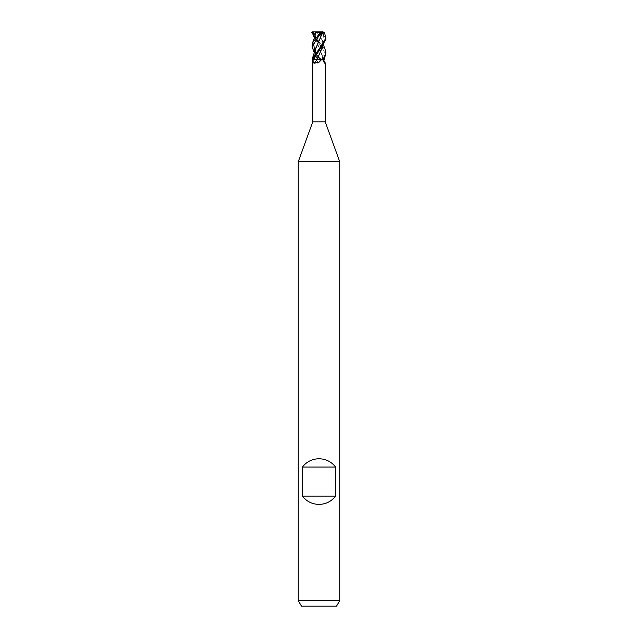 <?xml version="1.0" encoding="UTF-8"?>
<svg xmlns="http://www.w3.org/2000/svg" width="638" height="638" viewBox="0 0 638 638"><rect width="100%" height="100%" fill="white"/><g stroke="black" fill="none" stroke-linecap="round" stroke-linejoin="round"><path stroke-width="0.48" stroke-dasharray="3.19 2.39" d="M323.147 59.573L324.2 59.573L323.147 59.573M321.018 59.573L324.407 59.573L320.22 59.573L319 63.026L317.628 63.178A117.065 21.517 74.9 0 0 317.166 59.573L312.795 59.573C312.564 62.045 314.175 63.25 317.628 63.178M312.795 59.573L321.688 59.573L320.34 59.573L314.343 52.866M315.236 49.908L315.084 51.861L317.126 59.541L312.014 59.573L320.116 59.565L314.622 52.085L320.22 59.573M339.751 161.749L298.249 161.749M325.228 121.834L312.772 121.834M339.751 600.565L298.249 600.565M336.561 606.1L301.439 606.1M322.565 59.573L324.949 63.178M314.662 51.981L321.616 59.573L322.684 59.573M320.954 51.925L322.884 59.573A117.065 106.961 -50.9 0 0 323.761 61.144M317.166 59.573L312.149 59.573M320.404 59.573L317.142 59.573M324.407 59.573L323.354 59.573L324.407 59.573M315.403 49.118L315.084 52.045L317.07 59.573M316.966 59.541L316.241 59.541M318.593 41.318L325.38 50.25M325.914 54.35L319 43.201L314.351 37.945M325.914 39.285L322.764 32.243L323.801 32.243L325.436 35.345M322.908 59.541L323.362 59.565A116.156 106.131 -50.9 0 0 323.681 60.163L322.597 56.662L322.908 59.541L312.461 59.565L322.916 59.541M315.26 34.715L315.084 36.868L319.885 49.78M315.292 34.524L315.515 33.447M314.622 37.108L316.105 39.381L314.622 37.108M318.96 43.161L324.248 51.359L323.354 59.573L324.248 51.359L318.187 42.116M312.086 45.585L314.375 51.606M315.411 34.037L315.084 37.084L319.821 49.844M320.914 52.005L322.597 56.662M322.629 31.868L321.895 31.916L319.048 35.624L320.021 34.356L319.04 31.9L312.421 31.908M323.873 32.004L323.649 32.522M322.565 31.868L321.895 31.916L323.554 34.388L322.023 34.229M321.536 34.324L320.826 34.643M323.426 34.356L324.264 42.515L319.048 50.681L322.07 45.681C322.716 42.323 322.788 40.489 322.278 40.194M320.124 34.452L319.478 32.769L318.896 32.865L322.916 44.365L322.716 46.55M322.74 46.518L322.589 41.574L318.833 32.865M318.904 32.849C315.77 33.168 313.481 32.865 312.03 31.932M312.094 32.243L314.367 36.589M314.662 36.996L316.392 39.006M312.644 31.98L311.926 32.522M322.485 31.9L321.887 31.9M323.163 32.522L322.174 31.82M315.507 33.455L319 31.9L318.163 31.9L319 31.9L315.308 35.114M322.294 31.9L319 31.9L320.101 34.476M323.554 34.388L319 31.9L321.44 31.9M319.04 31.9L319.478 32.769M323.067 31.9L322.278 31.9M321.727 32.697L319.798 31.9M321.951 31.9L319 31.9L320.523 34.013M320.132 59.573A116.156 21.349 74.9 0 1 320.212 60.163M323.107 33.75L321.895 31.916L320.483 33.75M322.389 59.573L324.303 62.899M316.32 39.093L315.411 36.167L315.674 32.865M322.286 55.219L322.413 59.565M318.952 58.186L315.778 52.747C315.268 50.019 315.252 48.336 315.722 47.698M322.589 41.574L323.649 45.402"/><path stroke-width="0.96" d="M325.38 50.25L325.914 53.01L323.235 59.573L316.998 59.573L319 59.557L317.038 59.541L322.74 46.518M312.772 59.573L312.772 121.834L298.249 161.749L339.751 161.749L339.751 600.565L298.249 600.565L301.439 606.1L336.561 606.1L339.751 600.565M312.772 121.834L325.228 121.834L339.751 161.749M302.396 496.101L302.396 467.048C306.631 461.681 312.165 458.921 319 458.746C325.835 458.921 331.369 461.681 335.604 467.048L335.604 496.101C331.369 501.468 325.835 504.235 319 504.403C312.165 504.235 306.631 501.468 302.396 496.101L335.604 496.101M323.37 59.573L325.228 62.915L324.303 62.899M323.761 61.144A117.065 106.961 -50.9 0 0 324.949 63.178C324.224 63.178 323.801 62.173 323.681 60.163L323.673 59.573M321.632 59.573L319 62.237L314.43 63.178C313.425 63.178 312.979 62.173 313.106 60.163L313.099 59.573L316.998 59.573M322.716 46.55L316.966 59.541L312.181 59.573L316.95 59.573A117.065 85.444 -68 0 1 314.43 63.178M302.396 467.048L335.604 467.048M312.484 59.573L319.048 50.681L313.521 59.565L312.181 59.573M323.235 59.573L324.2 59.573L325.914 53.01M314.343 52.866L312.086 46.853L319 35.68L322.15 32.243L320.914 32.243L319 34.229L312.564 42.874L312.086 45.585M319.048 50.681L325.914 39.285M312.564 57.914L315.403 49.118L322.461 32.865L324.503 32.721L325.914 38.097L319 49.293L312.564 57.914L312.453 59.573M315.515 33.447L315.619 32.769L318.163 31.9L313.075 31.9L313.425 34.388L315.292 34.524M312.086 31.9L313.21 31.9L313.41 33.75M311.838 32.522L312.429 31.9M314.351 37.945L312.094 32.243M315.619 32.769L315.26 34.715M319.885 49.78L320.954 51.925M313.553 34.356L314.622 37.108L313.553 34.356M316.105 39.381L318.171 42.132L316.105 39.381M320.515 32.004L321.424 32.522M312.564 42.874C313.832 38.998 314.526 38.128 315.411 34.037L315.706 32.865L321.44 31.9L323.067 31.9L324.503 32.721M319.821 49.844L320.914 52.005M322.629 31.868L321.895 31.916L322.605 31.9M322.007 32.522L322.294 31.892M320.523 34.013L321.321 35.114L321.903 32.769L322.429 32.865L315.236 49.908M320.021 34.356L321.592 35.417M319.048 35.624L313.752 43.862L314.622 52.085L313.752 43.862L319.048 35.624M322.023 34.229L321.536 34.324M320.826 34.643L320.372 35.114L320.124 34.452M314.367 36.589L314.662 36.996M316.392 39.006L318.593 41.318M322.565 31.868L321.895 31.916M313.425 34.388L315.507 33.455M318.163 31.9L321.975 31.9M320.101 34.476L320.372 35.114M313.513 59.573A116.156 84.782 -68 0 1 313.106 60.163M325.228 62.915L325.228 121.834M298.249 161.749L298.249 600.565M325.914 39.381L325.914 38.097M318.187 42.116L316.32 39.093M323.649 45.402L325.436 50.402M312.086 46.853L312.086 45.553"/></g></svg>
